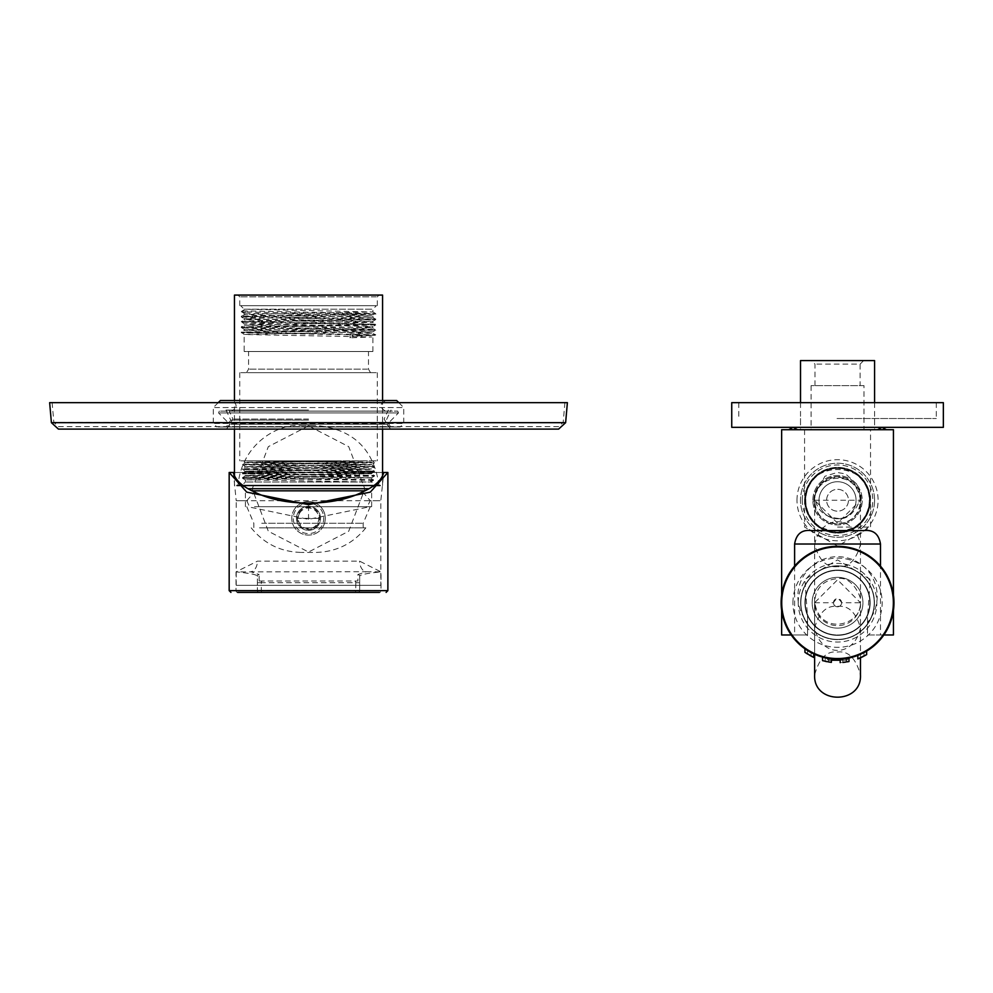 <?xml version="1.0" encoding="UTF-8"?>
<svg xmlns="http://www.w3.org/2000/svg" width="993" height="993" viewBox="0 0 993 993"><rect width="100%" height="100%" fill="white"/><g stroke="black" fill="none" stroke-linecap="round" stroke-linejoin="round"><path stroke-width="0.74" stroke-dasharray="4.96 3.72" d="M370.65 482.002L373.467 480.351L370.65 478.043L370.65 482.002L371.655 482.002L245.395 482.002L370.65 482.002L246.388 479.805L371.643 477.732L245.395 475.535L371.643 473.326L245.395 471.116L371.643 468.919L245.395 466.71L371.643 464.513L245.395 462.291L372.214 460.851L374.498 462.167L242.875 460.851L245.395 462.726L365.474 460.851L286.555 460.851M373.467 480.351L242.54 478.291L374.498 476.081L242.54 473.872L374.498 471.675L242.54 469.466L245.395 471.551L371.655 469.341L245.395 467.144L371.655 464.935L245.395 462.726L242.54 464.376L374.51 462.179L374.51 462.837L245.308 460.851L338.464 460.851M373.467 479.693L242.528 477.608L374.51 475.411L242.528 473.202L245.395 475.957L371.655 473.748L245.395 471.551L242.54 473.189L374.51 470.992L242.528 468.795L374.498 466.573L242.54 464.376M241.858 485.54L375.18 485.54L241.858 485.54L245.395 482.002L245.395 479.929L246.388 479.805M370.65 478.043C360.049 477.31 228.117 476.566 246.388 475.833M240.84 460.851L377.29 460.851L240.84 460.851M367.522 369.148L248.56 369.148L367.522 369.148M367.522 351.51L248.56 351.51L367.522 351.51M350.07 333.871L350.07 337.843L351.919 336.193L350.07 333.871L372.884 333.139L372.884 331.823L244.154 334.467L244.154 351.51L372.884 351.51L244.154 351.51M242.354 311.504L245.172 313.155L245.172 309.195L241.287 311.653L253.314 312.162L375.751 314.297L241.287 316.941L244.166 318.616L255.66 319.113L372.884 321.248L244.154 323.892L371.866 326.387L372.884 326.536L372.884 327.851L361.378 328.373L244.166 330.483L371.866 333.003L375.751 334.802L351.919 335.535M242.354 310.846L375.726 313.614L241.311 316.258L241.311 316.966L253.314 317.462L375.751 319.585L241.287 322.228L374.684 324.736L375.751 324.885L372.871 326.548L361.378 327.045L244.154 329.179L372.884 331.823L375.726 330.185L241.287 332.816L374.684 335.311L351.919 336.193M245.172 309.195L372.884 309.195L244.154 309.195L372.871 311.963L245.172 314.483L241.287 316.283L375.726 318.914L241.311 321.558L375.726 324.202L241.287 326.858L374.684 329.366L241.311 332.134L244.166 334.492L371.866 336.962L350.07 337.843M245.172 313.155L371.866 315.799L245.172 318.455L244.154 318.592L244.154 319.92L372.871 322.551L244.166 325.195L371.866 327.702L375.751 330.173L253.314 328.038L241.311 327.541L241.287 326.858M244.154 313.304L244.154 314.632L255.66 315.141L372.871 317.251L245.172 319.771L241.287 321.571L244.166 323.904L244.154 325.207L241.311 326.846M244.166 313.329L241.311 311.678L244.154 309.195L240.629 305.67L376.409 305.67L240.629 305.67M236.942 485.54L380.096 485.54M234.46 295.082L382.578 295.082M239.102 295.082L379.053 295.082L239.102 295.082M376.198 305.67L239.747 305.67L376.198 305.67M376.198 296.845L239.747 296.845L376.198 296.845M247.505 372.673L370.513 372.673L247.505 372.673M240.84 372.673L377.29 372.673L240.84 372.673M371.643 477.732L374.51 476.069L371.655 473.313M371.643 473.326L374.51 471.663L371.655 468.907M242.528 468.795L242.528 469.453L374.51 467.256L243.57 464.923L374.498 462.85L371.643 464.513M375.726 319.609L372.871 321.26L372.884 322.564L375.726 324.897L241.287 327.529M375.751 319.585L372.871 317.251L372.884 315.948L375.726 314.322M241.311 327.541L244.166 329.192L244.154 330.495L241.287 332.159L375.726 334.778M259.471 527.854L365.834 527.854L259.471 527.854M248.151 485.54L379.053 485.54L248.151 485.54M252.681 485.54L373.765 485.54L252.681 485.54M369.086 488.705L247.952 488.705M365.039 490.827L251.999 490.827M254.493 506.691L371.655 506.691L254.493 506.691M255.697 506.691L370.24 506.691L255.697 506.691M261.73 523.274L363.19 523.274L261.73 523.274M261.73 527.854L363.19 527.854L261.73 527.854M58.426 429.1L390.485 429.1L308.525 429.1L382.578 429.1L382.578 400.539M271.486 429.1L345.552 429.1L271.486 429.1M308.525 410.059L226.032 410.059L308.525 410.059M49.65 402.649L567.388 402.649M308.525 402.649L52.133 402.649L308.525 402.649M229.78 426.99L388.362 426.99L229.78 426.99M220.545 411.114L397.721 411.114L220.545 411.114M232.685 411.114L385.408 411.114L232.685 411.114M231.605 400.539L386.513 400.539L231.605 400.539M396.691 400.539L220.347 400.539M214.612 407.589L403.741 407.589L214.612 407.589M214.612 423.465L403.741 423.465L214.612 423.465M218.088 426.99L400.216 426.99L218.088 426.99M357.89 592.399A1.763 1.763 0 0 0 359.665 590.636L359.665 576.288L359.665 590.636A1.763 1.763 0 0 1 357.89 592.399L379.4 592.399A1.763 1.614 -90 0 0 381.014 590.636L381.014 571.869L359.578 561.144L257.46 561.144L236.024 571.869C250.174 573.271 257.286 574.748 257.386 576.288L257.386 590.636L257.386 576.288A1.763 1.763 0 0 1 259.148 574.525L250.658 571.72A10.575 6.802 -87.9 0 0 257.46 561.144M262.065 581.203A1.763 0.807 -88.7 0 0 261.271 582.717L257.386 582.754A1.763 1.763 -0 0 1 259.148 580.992L357.89 580.992L357.89 574.525L366.38 571.72L236.024 571.869L236.024 590.636A1.763 1.614 -90 0 0 237.637 592.399L354.948 592.399A1.763 0.794 90 0 0 355.73 590.388L261.308 590.388L261.271 582.717L355.767 582.717L355.73 590.388L387.878 590.636M229.172 472.482L387.791 472.482M296.535 518.334L320.516 518.334L296.535 518.334M233.343 472.482L236.222 500.695L380.815 500.695L370.24 500.695L366.963 507.324L308.525 519.339L249.653 507.088L246.798 500.695L236.222 500.695L236.222 585.349L380.815 585.349L380.815 500.695L383.782 472.482M234.46 472.482L382.578 472.482M380.815 585.349L236.222 585.349M246.798 500.695L254.382 491.92M362.656 491.92L370.24 500.695M262.09 592.399A1.763 0.794 90 0 1 261.308 590.388L257.386 590.636A1.763 1.763 0 0 0 259.148 592.399A1.763 1.763 0 0 1 257.386 590.636L229.172 590.636M354.973 581.203A1.763 0.807 -91.3 0 1 355.767 582.717L359.665 582.754A1.763 1.763 180 0 0 357.89 580.992M357.89 574.525A1.763 1.763 180 0 1 359.665 576.288C359.751 574.748 366.864 573.271 381.014 571.869L366.38 571.72A10.575 6.802 -92.1 0 1 359.578 561.144M323.147 526.513A16.757 16.757 0 0 0 316.693 503.712A16.757 16.757 0 0 0 293.903 510.154A16.757 16.757 0 0 1 322.911 509.757A16.757 16.757 0 0 1 308.749 535.09A16.757 16.757 0 0 1 293.903 510.154A16.757 16.757 0 0 0 300.345 532.956A16.757 16.757 0 0 0 323.147 526.513M321.819 525.769A15.243 15.243 0 0 1 295.43 526.129A15.243 15.243 0 0 1 308.314 503.091A15.243 15.243 0 0 1 321.819 525.769M299.538 513.307A10.29 10.29 0 0 1 317.363 513.071A10.29 10.29 0 0 1 308.662 528.624A10.29 10.29 0 0 1 299.538 513.307M298.049 512.487A11.99 11.99 0 0 1 318.815 512.189A11.99 11.99 0 0 1 308.686 530.324A11.99 11.99 0 0 1 298.049 512.487A11.99 11.99 0 0 1 318.815 512.189A11.99 11.99 0 0 1 308.686 530.324A11.99 11.99 0 0 1 298.049 512.487M298.819 512.909A11.109 11.109 0 0 1 318.058 512.649A11.109 11.109 0 0 1 308.674 529.443A11.109 11.109 0 0 1 298.819 512.909M828.646 658.458L848.481 658.086L828.646 658.458A1.763 1.44 -90 0 0 830.086 660.221L828.373 660.221L830.086 660.221A1.763 1.44 90 0 1 828.646 658.458A1.763 1.44 -90 0 0 830.086 660.221A1.763 1.44 90 0 1 828.646 658.458M809.158 651.507L807.57 650.539L809.158 651.507L807.57 650.539L809.158 651.507L807.57 650.539L809.158 651.507L807.57 650.539L809.158 651.507L807.57 650.539L807.57 654.064L810.834 655.963L806.279 653.233L810.834 655.963L806.279 653.233L810.834 655.963L807.57 654.064L807.57 650.539L809.518 651.706M830.061 658.657L823.855 657.478M825.27 657.813L831.377 658.818L822.552 657.13L831.377 658.818L822.552 657.13L831.377 658.818L822.552 657.13L831.377 658.818L822.552 657.13L831.377 658.818L822.552 657.13L831.377 658.818L822.552 657.13L831.377 658.818L831.029 662.306L831.377 658.818M840.19 659.104L840.19 662.629L841.394 662.554L840.19 662.629L840.19 659.104L840.19 662.629L841.394 662.554L840.19 662.629L840.19 659.104L840.19 662.629L841.394 662.554L840.19 662.629L840.19 659.104L844.621 658.719M859.528 654.697L866.641 651.085L859.528 654.697L866.641 651.085L859.528 654.697L866.641 651.085L859.528 654.697L866.641 651.085L859.528 654.697L863.997 652.575L860.472 654.288L860.472 657.825L861.862 657.18L860.472 657.825L861.862 657.18L860.472 657.825L861.862 657.18L860.472 657.825L861.862 657.18L860.472 657.825L860.472 601.535C863.625 624.758 819.523 638.002 814.62 601.535L814.62 654.288M857.828 658.918L857.828 655.392L857.828 658.918L857.828 655.392L857.828 658.918L857.828 655.392L857.828 658.918L857.828 655.392L863.376 652.898L857.828 655.392L857.828 658.918L859.218 658.359M858.3 655.206L859.082 654.896L858.3 655.206M862.731 653.233L863.997 652.575L863.997 656.1L862.309 656.969L866.641 654.61L866.591 651.11L866.641 654.61L862.296 656.969L863.997 656.1L863.997 652.575L860.472 654.288L862.483 653.357M866.355 651.247L865.586 651.706L866.355 651.247M865.313 651.855L864.022 652.562L865.313 651.855M863.376 652.898L860.472 654.288L860.472 657.825L861.688 657.254L860.472 657.825L860.472 654.288L863.997 652.575L860.472 654.288L863.997 652.575L860.472 654.288L860.472 657.825L861.688 657.254L860.472 657.825L860.472 654.288L863.997 652.575L860.472 654.288L863.997 652.575L860.472 654.288L860.472 657.825L861.688 657.254L860.472 657.825L860.472 654.288L863.997 652.575L860.472 654.288L863.997 652.575L860.472 654.288L860.472 657.825L861.701 657.254L860.472 657.825L860.472 654.288L863.997 652.575L860.472 654.288M806.043 649.546L807.334 650.39L806.043 649.546M811.207 652.637L807.235 650.328L813.739 653.89L807.235 650.328L813.739 653.89L807.235 650.328L813.739 653.89L807.235 650.328L813.739 653.89L807.57 650.539L811.095 652.575L807.57 650.539L807.57 654.064L810.859 655.976L807.57 654.064L807.57 650.539L811.095 652.575L807.57 650.539L811.095 652.575L807.57 650.539L807.57 654.064L810.859 655.976L807.57 654.064L807.57 650.539L811.095 652.575L807.57 650.539L811.095 652.575L807.57 650.539L807.57 654.064L810.859 655.976L807.57 654.064L807.57 650.539L811.095 652.575L807.57 650.539L811.095 652.575L807.57 650.539L807.57 654.064L811.095 656.1L811.095 652.575L807.57 650.539L811.095 652.575L811.095 656.1L811.095 652.575M807.334 650.39L806.204 649.658L807.334 650.39M837.546 577.343A25.396 25.396 0 0 1 859.541 615.424A25.396 25.396 0 0 1 815.551 615.424A25.396 25.396 0 0 1 837.546 577.343A25.396 25.396 0 0 1 859.541 615.424A25.396 25.396 0 0 1 815.551 615.424A25.396 25.396 0 0 1 837.546 577.343M837.546 639.405A36.679 36.679 0 0 0 869.309 584.393A36.679 36.679 0 0 0 805.782 584.393A36.679 36.679 0 0 0 837.546 639.405A36.679 36.679 0 0 0 869.309 584.393A36.679 36.679 0 0 0 805.782 584.393A36.679 36.679 0 0 0 837.546 639.405M837.546 635.359A32.62 32.62 0 0 0 865.797 586.416A32.62 32.62 0 0 0 809.295 586.416A32.62 32.62 0 0 0 837.546 635.359A32.62 32.62 0 0 0 865.797 586.416A32.62 32.62 0 0 0 809.295 586.416A32.62 32.62 0 0 0 837.546 635.359M813.366 657.242L812.324 656.733M822.552 660.655L830.049 662.182M826.983 661.686L825.195 661.326L828.733 661.996L825.195 661.326L828.733 661.996L825.195 661.326L828.733 661.996L825.195 661.326L828.733 661.996L825.195 661.326L828.733 661.996L825.195 661.326L828.733 661.996L825.195 661.326L825.195 657.788L828.733 658.471L825.195 657.788L825.195 661.326L826.052 661.499L825.195 661.326L825.195 657.788L828.733 658.471L825.195 657.788L828.733 658.471L825.195 657.788L825.195 661.326L826.052 661.499L825.195 661.326L825.195 657.788L828.733 658.471L825.195 657.788L828.733 658.471L825.195 657.788L825.195 661.326L826.052 661.499L825.195 661.326L825.195 657.788L828.733 658.471L825.195 657.788M842.834 658.905L842.834 662.443L846.359 661.996L843.715 662.343L842.834 662.443L842.834 658.905L842.834 662.443L843.715 662.343L842.834 662.443L842.834 658.905L842.834 662.443L843.715 662.343L842.834 662.443L842.834 658.905L846.359 658.471L842.834 658.905L846.359 658.471L842.834 658.905L846.359 658.471L842.834 658.905L846.359 658.471L842.834 658.905L846.359 658.471L842.834 658.905L846.359 658.471L842.834 658.905L846.359 658.471L842.834 658.905L842.834 662.443L846.359 661.996L843.541 662.368M845.589 662.108L847.625 661.785M865.275 655.405L866.554 654.66M830.111 662.194L831.377 662.343M828.609 661.971L826.921 661.673L828.609 661.971M840.19 662.629L841.543 662.542L840.19 662.629M849.003 661.512L849.003 657.987L849.003 661.512M859.23 658.359L859.901 658.061M866.281 654.821L862.296 656.969M806.304 653.245L809.494 655.219M813.739 657.416L813.739 653.89L813.739 657.416L813.739 653.89L813.739 657.416L813.739 653.89L813.739 657.416L813.739 653.89L813.739 657.416L809.258 655.082L812.299 656.721M808.215 654.461L809.99 655.504L808.215 654.461M810.834 655.963L806.279 653.233L810.834 655.963M833.053 660.221L846.719 660.221L833.053 660.221M831.377 660.221L830.086 660.221L831.377 660.221M846.433 658.458A1.763 1.44 90 0 1 845.006 660.221A1.763 1.44 -90 0 0 846.433 658.458A1.763 1.44 90 0 1 845.006 660.221A1.763 1.44 -90 0 0 846.433 658.458L848.481 658.458L846.433 658.458M837.546 659.166A56.427 56.427 0 0 0 886.414 574.513A56.427 56.427 0 0 0 788.678 574.513A56.427 56.427 0 0 0 837.546 659.166A56.427 56.427 0 0 0 886.414 574.513A56.427 56.427 0 0 0 788.678 574.513A56.427 56.427 0 0 0 837.546 659.166M814.62 602.726L833.487 602.726C836.193 597.91 838.899 597.91 841.605 602.726L860.472 602.726A22.926 22.926 0 0 1 837.546 625.652A22.926 22.926 0 0 1 814.62 602.726L837.546 579.8L860.472 602.726L860.472 601.535C863.426 604.638 854.936 575.282 837.546 578.609C823.631 579.962 815.985 587.608 814.62 601.535L814.62 602.726M812.857 500.249A24.688 24.688 0 0 1 849.884 478.862A24.688 24.688 0 0 1 849.884 521.623A24.688 24.688 0 0 1 812.857 500.249A24.688 24.688 0 0 1 849.884 478.862A24.688 24.688 0 0 1 849.884 521.623A24.688 24.688 0 0 1 812.857 500.249M813.912 500.249A23.633 23.633 0 0 1 849.363 479.78A23.633 23.633 0 0 1 849.363 520.704A23.633 23.633 0 0 1 813.912 500.249A23.633 23.633 0 0 1 849.363 479.78A23.633 23.633 0 0 1 849.363 520.704A23.633 23.633 0 0 1 813.912 500.249M826.61 500.249A10.935 10.935 0 0 1 843.007 490.778A10.935 10.935 0 0 1 843.007 509.707A10.935 10.935 0 0 1 826.61 500.249A10.935 10.935 0 0 1 843.007 490.778A10.935 10.935 0 0 1 843.007 509.707A10.935 10.935 0 0 1 826.61 500.249M819.026 500.249A18.519 18.519 0 0 1 846.806 484.212A18.519 18.519 0 0 1 846.806 516.273A18.519 18.519 0 0 1 819.026 500.249A18.519 18.519 0 0 1 846.806 484.212A18.519 18.519 0 0 1 846.806 516.273A18.519 18.519 0 0 1 819.026 500.249M804.926 500.249A32.62 32.62 0 0 1 853.856 471.985A32.62 32.62 0 0 1 853.856 528.499A32.62 32.62 0 0 1 804.926 500.249A32.62 32.62 0 0 1 853.856 471.985A32.62 32.62 0 0 1 853.856 528.499A32.62 32.62 0 0 1 804.926 500.249M805.621 500.249A31.913 31.913 0 0 1 853.508 472.606A31.913 31.913 0 0 1 853.508 527.891A31.913 31.913 0 0 1 805.621 500.249A31.913 31.913 0 0 1 853.508 472.606A31.913 31.913 0 0 1 853.508 527.891A31.913 31.913 0 0 1 805.621 500.249M804.69 500.249A32.856 32.856 0 0 1 853.968 471.787A32.856 32.856 0 0 1 853.968 528.698A32.856 32.856 0 0 1 804.69 500.249A32.856 32.856 0 0 1 853.968 471.787A32.856 32.856 0 0 1 853.968 528.698A32.856 32.856 0 0 1 804.69 500.249M796.982 500.249A40.564 40.564 0 0 1 857.828 465.121A40.564 40.564 0 0 1 857.828 535.364A40.564 40.564 0 0 1 796.982 500.249M802.282 500.249A35.264 35.264 0 0 1 855.184 469.701A35.264 35.264 0 0 1 855.184 530.783A35.264 35.264 0 0 1 802.282 500.249M814.62 500.249L860.472 500.249L837.546 523.174L814.62 500.249A22.926 22.926 180 0 1 837.546 477.323A22.926 22.926 180 0 1 860.472 500.249L860.472 495.395L858.188 485.403L845.701 473.959L837.273 472.469L824.91 476.255L814.62 495.395L814.62 500.969C812.932 476.019 856.388 465.63 860.472 500.969C859.106 514.895 851.473 522.541 837.546 523.894C823.619 522.541 815.985 514.895 814.62 500.969L814.62 500.249M833.487 602.726A4.059 4.059 0 0 1 839.569 599.213A4.059 4.059 0 0 1 839.569 606.239A4.059 4.059 0 0 1 833.487 602.726A4.059 4.059 0 0 0 837.546 606.785A4.059 4.059 0 0 0 841.605 602.726M798.223 602.726A39.323 39.323 0 0 1 857.207 568.679A39.323 39.323 0 0 1 857.207 636.786A39.323 39.323 0 0 1 798.223 602.726M805.273 602.726A32.273 32.273 0 0 1 853.682 574.786A32.273 32.273 0 0 1 853.682 630.679A32.273 32.273 0 0 1 805.273 602.726A32.273 32.273 0 0 1 853.682 574.786A32.273 32.273 0 0 1 853.682 630.679A32.273 32.273 0 0 1 805.273 602.726M800.631 602.726A36.915 36.915 0 0 1 856.003 570.764A36.915 36.915 0 0 1 856.003 634.701A36.915 36.915 0 0 1 800.631 602.726A36.915 36.915 0 0 1 856.003 570.764A36.915 36.915 0 0 1 856.003 634.701A36.915 36.915 0 0 1 800.631 602.726M792.935 602.726A44.611 44.611 0 0 1 859.851 564.098A44.611 44.611 0 0 1 859.851 641.366A44.611 44.611 0 0 1 792.935 602.726M794.611 566.109L794.611 634.974L807.57 634.974L807.57 617.658L804.851 579.353L837.496 559.878L870.253 579.391L867.522 617.658L867.522 634.974L893.439 634.974M883.857 634.974L880.481 634.974L880.481 566.109M781.64 634.974L807.57 634.974L807.57 622.338A39.683 39.683 0 0 1 810.164 567.636A39.683 39.683 0 0 1 864.928 567.636A39.683 39.683 0 0 1 867.522 622.338L867.522 634.974L880.481 634.974M837.546 429.708L788.703 429.708L837.546 429.708M781.64 429.708L893.439 429.708M794.611 634.974L791.235 634.974M869.285 500.249C871.42 541.111 803.833 541.222 805.807 500.348C803.585 459.337 871.357 459.25 869.285 500.249A31.739 31.739 0 0 1 821.67 527.73A31.739 31.739 0 0 1 821.67 472.755A31.739 31.739 0 0 1 869.285 500.249M811.442 530.572L863.637 530.572M807.57 622.338L807.57 617.658M867.522 617.658L867.522 622.338M874.572 500.249A37.026 37.026 0 0 1 819.026 532.31A37.026 37.026 0 0 1 819.026 468.175A37.026 37.026 0 0 1 874.572 500.249A37.026 37.026 0 0 1 819.026 532.31A37.026 37.026 0 0 1 819.026 468.175A37.026 37.026 0 0 1 874.572 500.249M863.997 429.708L811.095 429.708L863.997 429.708L863.997 385.619L811.095 385.619L863.997 385.619M800.519 360.583L874.572 360.583M874.572 402.649L874.572 429.708M863.649 360.583L811.442 360.583L863.649 360.583L860.112 364.108L814.968 364.108L860.112 364.108L860.112 385.619L814.968 385.619L860.112 385.619M837.546 527.047L870.526 527.047L837.546 527.047M731.742 402.649L943.35 402.649M731.742 427.338L943.35 427.338M837.037 402.649L936.3 402.649L837.037 402.649M837.037 418.525L936.3 418.525L837.037 418.525M837.36 418.525L874.572 418.525L837.36 418.525M837.36 427.338L874.572 427.338L837.36 427.338M308.525 419.071L232.945 419.071L308.525 419.071M308.525 420.113L230.711 420.113L308.525 420.113M565.638 422.67L51.4 422.67M308.525 422.447L53.858 422.447L308.525 422.447M230.885 424.284L387.233 424.284L230.885 424.284M219.813 412.914L398.478 412.914L219.813 412.914M308.525 519.339L308.525 503.103M259.148 580.992L259.148 574.525M257.386 590.636A1.763 1.763 0 0 0 259.148 592.399M837.546 658.458A55.72 55.72 0 0 1 789.286 574.873A55.72 55.72 0 0 1 885.806 574.873A55.72 55.72 0 0 1 837.546 658.458M837.546 606.388C848.382 605.159 856.028 612.371 860.472 628.035C854.092 657.862 821 657.862 814.62 628.035C819.064 612.371 826.71 605.159 837.546 606.388M837.546 566.606C826.71 567.859 819.064 560.499 814.62 544.524C821 514.051 854.092 514.051 860.472 544.524C856.028 560.499 848.382 567.859 837.546 566.606M242.528 464.389L245.395 466.71L242.54 468.783M371.655 464.501L374.51 467.256L371.643 468.919M371.655 477.72L371.655 482.002L375.18 485.54M370.513 372.673L368.477 369.148L368.477 351.51M246.525 372.673L248.56 369.148L248.56 351.51M372.884 351.51L372.884 337.111L375.751 334.802M375.726 313.614L372.871 311.963L372.884 309.195L376.409 305.67M382.578 485.54L382.578 475.784M234.46 485.54L234.46 475.784M234.46 429.1L234.46 400.539M377.29 305.67L377.29 296.845L379.053 295.082M239.747 305.67L239.747 296.845L237.985 295.082M239.747 372.673L239.747 460.851M377.29 372.673L377.29 460.851M242.528 478.266L242.528 477.608M245.395 479.942L242.54 478.291M242.54 477.596L245.395 475.945M375.751 314.297L375.751 313.639M365.834 527.854C352.9 543.779 336.18 551.971 315.662 552.431L301.375 552.431L315.662 552.431M251.204 527.854C264.138 543.779 280.858 551.971 301.375 552.431M301.375 425.463L315.662 425.463L301.375 425.463C278.723 423.229 241.783 443.288 237.985 485.54M379.053 485.54C373.778 448.786 352.639 428.765 315.662 425.463M308.525 425.873L268.321 446.664L252.185 488.953L268.321 531.243L308.525 552.034L348.717 531.243L364.853 488.953L348.717 446.664L308.525 425.873M371.655 506.691L371.655 490.827L373.765 488.705L373.765 485.701M245.395 506.691L245.395 490.827L243.273 488.705L243.273 485.701M370.24 506.691L363.19 523.274L363.19 527.854M246.798 506.691L253.848 523.274L253.848 527.854M390.485 429.1L384.092 419.071L388.288 410.059M226.553 429.1L232.945 419.071L228.75 410.059M226.032 410.059L230.711 420.113L226.553 426.63L390.485 426.63L386.327 420.113L391.019 410.059M52.133 402.649L53.858 422.447L58.426 426.63L558.612 426.63L563.18 422.447L564.905 402.649M397.721 411.114L398.478 412.914L387.233 424.284L388.362 426.99M219.316 411.114L218.559 412.914L229.805 424.284L228.675 426.99M385.408 411.114C379.239 407.155 379.475 403.63 386.116 400.527L230.922 400.527C237.563 403.63 237.799 407.155 231.63 411.114M218.237 402.649L213.296 407.589L213.296 423.465L216.822 426.99M398.801 402.649L403.741 407.589L403.741 423.465L400.216 426.99M826.61 658.458L828.373 660.221L826.61 658.458M828.733 661.996L828.733 658.471M846.359 661.996L846.359 658.471M863.997 656.1L863.997 652.575M866.641 654.61L866.641 651.085L866.641 654.61M848.481 658.458L846.719 660.221L848.481 658.458M860.472 628.035L860.472 674.992C855.892 658.26 848.258 650.626 837.546 652.066C826.834 650.626 819.2 658.26 814.62 674.992L814.62 495.395C815.985 509.322 823.631 516.968 837.546 518.321C855.445 522.02 863.438 490.679 860.472 495.395L860.472 628.035M837.546 427.338L881.983 427.338L837.546 427.338M781.64 595.018L781.64 610.434M893.439 595.018L893.439 610.434M811.082 530.572L864.009 530.572M800.519 402.649L800.519 429.708M814.968 385.619L814.968 364.108L811.442 360.583M811.095 385.619L811.095 429.708M804.566 429.708L804.566 527.047L837.546 546.088L870.526 527.047L870.526 429.708M738.792 402.649L738.792 418.525M936.3 402.649L936.3 418.525M800.519 418.525L800.519 427.338M874.572 418.525L874.572 427.338"/><path stroke-width="1.49" d="M380.096 485.54L236.942 485.54M382.578 400.539L382.578 295.082L234.46 295.082L234.46 400.539M247.952 488.705L369.086 488.705M251.999 490.827L365.039 490.827M382.578 475.784L382.578 429.1L558.612 429.1L58.426 429.1L51.4 422.67L565.638 422.67L567.388 402.649L49.65 402.649L51.4 422.67M218.237 402.649L220.347 400.539L396.691 400.539L398.801 402.649M354.948 592.399L357.89 592.399M379.4 592.399L237.637 592.399M382.578 472.482L387.878 472.482L370.29 492.131L308.525 504.667L246.748 492.131L229.172 472.482L229.172 590.636L387.878 590.636L386.116 592.399M383.708 472.482C381.895 479.979 374.882 486.458 362.656 491.92C348.046 499.293 329.999 503.029 308.525 503.103C287.039 503.029 269.004 499.293 254.382 491.92C242.155 486.458 235.142 479.979 233.343 472.482L229.246 472.482M233.256 472.482L234.46 472.482M807.222 650.316L810.884 652.463M810.164 652.066L809.158 651.507M823.855 657.478L822.552 657.13L822.552 660.655L830.111 662.194L831.377 662.343L831.377 658.818L830.061 658.657M822.552 657.13L822.552 660.655L822.552 657.13L822.552 660.655L822.552 657.13L822.552 660.655L822.552 657.13L825.27 657.813M849.003 657.987L847.712 658.235L849.003 657.987L849.003 661.512L842.834 662.443M844.621 658.719L840.19 659.104L840.19 662.629M863.376 652.898L859.528 654.697M864.022 652.562L863.389 652.898L864.022 652.562M862.458 653.369L860.993 654.052L862.458 653.369M857.828 655.392L860.869 654.114L857.828 655.392L857.828 658.918L866.554 654.66M813.168 653.617L811.778 652.935L813.168 653.617M806.204 649.658L807.235 650.328L806.204 649.658M807.57 654.064L804.926 652.302L804.926 648.777L804.926 652.302L806.279 653.233L804.926 652.302L804.926 648.777L804.926 652.302L806.279 653.233L804.926 652.302L804.926 648.777L804.926 652.302L813.739 657.416L806.304 653.245M813.366 657.242L809.494 655.219M809.518 651.706L810.859 652.451M825.195 661.326L826.983 661.686M843.541 662.368L845.589 662.108M847.625 661.785L849.003 661.512M865.337 655.368L860.472 657.825L866.641 654.61L866.641 651.085M860.472 657.825L860.472 674.992C861.887 704.571 813.205 704.571 814.62 674.992L814.62 654.288M859.131 658.396L858.262 658.744L859.131 658.396M861.862 657.18L865.263 655.405L861.862 657.18M831.029 662.306L828.609 661.971L831.029 662.306M826.921 661.673L826.052 661.499L826.921 661.673M844.546 662.257L843.715 662.343L844.546 662.257M866.641 654.61L859.23 658.359M859.901 658.061L859.218 658.359M866.244 654.846L865.598 655.219M865.263 655.405L862.296 656.969M804.926 652.302L804.926 648.777L804.926 652.302L806.279 653.233L804.926 652.302L804.926 648.777M812.324 656.733L813.739 657.416L813.739 653.89M811.095 656.1L812.299 656.721M831.426 660.221L833.053 660.221L831.426 660.221M840.19 660.221L831.377 660.221L840.19 660.221M837.546 546.299A56.427 56.427 0 0 1 893.973 602.726A56.427 56.427 0 0 1 837.546 659.166A56.427 56.427 0 0 1 781.119 602.726A56.427 56.427 0 0 1 837.546 546.299A56.427 56.427 0 0 1 893.973 602.726A56.427 56.427 0 0 1 837.546 659.166A56.427 56.427 0 0 1 781.119 602.726A56.427 56.427 0 0 1 837.546 546.299M893.439 610.434L893.439 634.974L883.857 634.974M893.439 595.018L893.439 429.708L781.64 429.708L781.64 595.018M791.235 634.974L781.64 634.974L781.64 610.434M880.481 566.109L880.481 544.015C878.842 533.973 873.232 529.492 863.637 530.572L811.442 530.572C801.897 529.455 796.287 533.936 794.611 544.015L794.611 566.109M874.572 402.649L874.572 360.583L800.519 360.583L800.519 402.649M943.35 402.649L731.742 402.649L731.742 427.338L943.35 427.338L943.35 402.649M837.546 546.92A55.807 55.807 0 0 0 789.212 630.642A55.807 55.807 0 0 0 885.88 630.642A55.807 55.807 0 0 0 837.546 546.92M794.611 544.015L880.481 544.015M234.46 475.784L234.46 429.1M565.638 422.67L558.612 429.1M386.513 400.539L230.537 400.539M387.878 472.482L387.878 590.636M229.172 590.636L230.935 592.399M797.516 429.708L793.109 427.338L788.703 429.708M877.576 429.708L881.983 427.338L886.389 429.708"/></g></svg>
